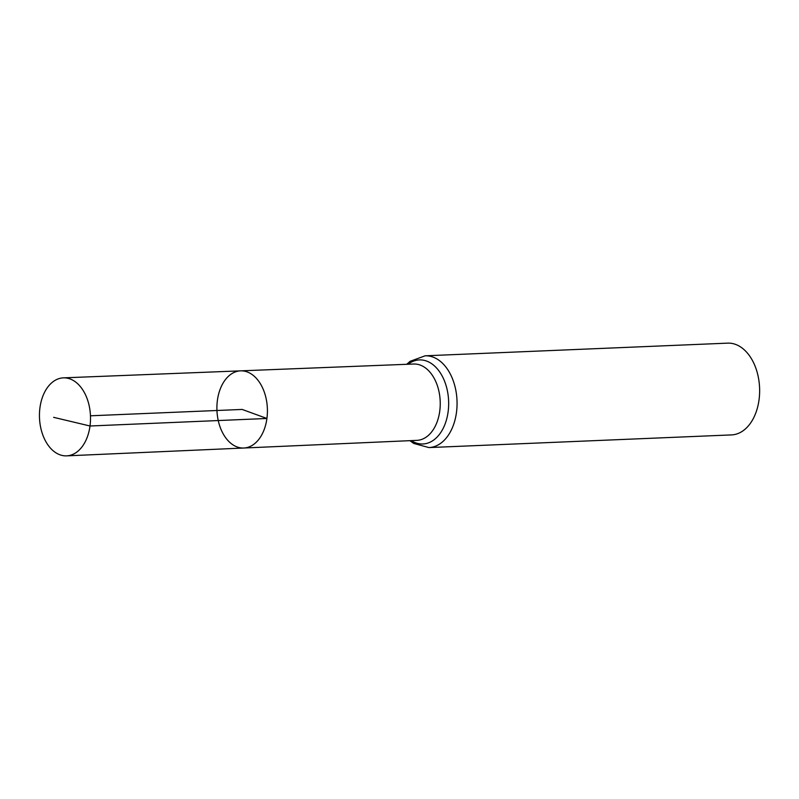 <?xml version="1.0" encoding="UTF-8"?>
<svg xmlns="http://www.w3.org/2000/svg" width="799" height="799" viewBox="0 0 799 799"><rect width="100%" height="100%" fill="white"/><g stroke="black" fill="none" stroke-linecap="round" stroke-linejoin="round"><path stroke-width="1.2" d="M243.805 448.019L416.888 440.359A38.202 24.959 -92.4 0 0 439.75 411.125A38.202 24.959 -92.4 0 0 413.692 364.024L240.579 370.856A38.612 25.228 87.6 0 1 266.916 418.476A38.612 25.228 87.6 0 1 243.805 448.019A38.612 25.228 87.6 0 1 216.948 410.496A38.612 25.228 87.6 0 1 240.579 370.856A38.612 25.228 87.6 0 1 266.916 418.476A38.612 25.228 87.6 0 1 243.805 448.019L66.657 455.859A39.031 25.508 87.6 0 1 39.95 407.73A39.031 25.508 87.6 0 1 63.391 377.857A39.031 25.508 87.6 0 1 90.007 425.997A39.031 25.508 87.6 0 1 66.657 455.859M409.907 440.668L413.732 443.445L428.943 447.58L731.524 434.906A45.923 30.012 -92.4 0 0 759.05 399.76A45.923 30.012 -92.4 0 0 727.679 343.141L425.098 355.815L410.147 361.308L406.701 364.294M90.467 415.8L242.157 409.438L266.916 418.476L90.007 425.997L53.633 417.338M428.943 447.58A45.923 30.012 -92.4 0 0 456.469 412.434A45.923 30.012 -92.4 0 0 425.098 355.815M411.265 440.609A42.067 27.486 -92.4 0 0 448.119 411.785A42.067 27.486 -92.4 0 0 437.522 369.098A42.067 27.486 -92.4 0 0 408.069 364.244M240.579 370.856L63.391 377.857"/></g></svg>

